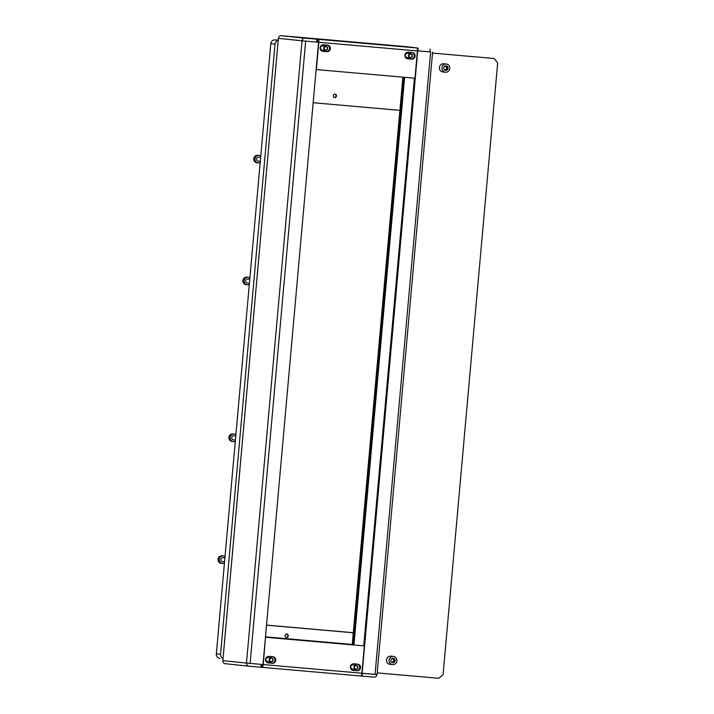 <?xml version="1.0" encoding="UTF-8"?>
<svg xmlns="http://www.w3.org/2000/svg" width="714" height="714" viewBox="0 0 714 714"><rect width="100%" height="100%" fill="white"/><g stroke="black" fill="none" stroke-linecap="round" stroke-linejoin="round"><path stroke-width="1.07" d="M272.364 656.657A3.302 3.142 -84 0 1 271.49 663.199L268.134 662.904M272.337 663.288A3.302 3.142 96 0 0 275.756 660.298A3.302 3.142 96 0 0 272.926 656.701L269.008 656.362A3.302 3.142 96 0 0 265.59 659.352A3.302 3.142 96 0 0 268.419 662.94L271.49 663.199M357.143 664.091A3.302 3.142 -84 0 1 356.268 670.633L352.921 670.339M357.116 670.723A3.302 3.142 96 0 0 360.543 667.733A3.302 3.142 96 0 0 357.705 664.136L353.796 663.797A3.302 3.142 96 0 0 350.369 666.787A3.302 3.142 96 0 0 353.207 670.375L356.268 670.633M411.728 52.515A3.302 3.142 -84 0 1 410.853 59.057L407.498 58.762M411.701 59.146A3.302 3.142 96 0 0 415.12 56.156A3.302 3.142 96 0 0 412.29 52.559L408.372 52.22A3.302 3.142 96 0 0 404.954 55.21A3.302 3.142 96 0 0 407.783 58.798L410.853 59.057M326.941 45.08A3.302 3.142 -84 0 1 326.066 51.622L322.719 51.328M326.914 51.711A3.302 3.142 96 0 0 330.341 48.722A3.302 3.142 96 0 0 327.503 45.125L323.594 44.786A3.302 3.142 96 0 0 320.167 47.776A3.302 3.142 96 0 0 323.005 51.372L326.066 51.622M374.35 674.302L361.882 673.329M262.431 664.493L249.132 663.324M360.811 675.997L373.957 677.158A2.892 2.749 -84 0 0 376.956 674.525L361.891 673.204A2.892 0.892 95 0 1 360.748 675.997L262.145 667.358A2.892 0.892 -85 0 0 262.145 667.358A2.892 0.892 -85 0 0 263.279 664.564L265.456 637.254L364.327 645.92L265.715 637.281M261.119 664.502L260.878 667.242L360.748 675.997M260.878 667.242L249.007 666.207A2.892 2.749 -84 0 1 246.526 663.083L263.02 664.547L318.56 42.269L302.058 40.814A2.892 2.749 -84 0 1 305.056 38.172L416.797 47.963A2.892 0.892 95 0 1 417.422 50.935L414.995 78.228L316.123 69.553M362.337 673.373L362.087 676.113M429.81 51.872L417.44 50.792L417.895 50.828L418.145 48.088L416.797 47.963M418.145 48.088L406.48 46.669A2.892 0.892 95 0 1 406.489 46.669L295.882 36.976A2.892 0.892 -85 0 0 295.873 36.976A2.892 0.892 -85 0 0 295.81 36.976M248.918 666.198L225.312 663.734A2.892 2.749 -84 0 1 222.83 660.611L278.371 38.342A2.892 2.749 -84 0 1 281.361 35.7L406.48 46.669M278.362 38.342L222.866 660.62L246.482 663.083L302.013 40.805L317.971 42.215M417.895 50.828L429.899 51.881L430.14 49.141M316.677 41.956L316.927 39.216M429.899 51.836L417.44 50.801M352.957 644.519L265.492 636.852L352.921 644.912M417.699 50.828L362.15 673.231M414.406 78.174L363.738 645.858M304.628 41.037L318.56 42.269M317.516 42.019L317.766 39.279M417.458 50.524L417.672 48.034M316.382 69.579L318.819 42.296A2.892 0.892 -85 0 0 318.185 39.324M361.846 673.623L361.623 676.069M261.958 664.564L261.717 667.313M263.279 664.564L361.891 673.213L364.327 645.92M446.072 65.866A2.276 2.16 96 0 0 443.724 67.919A2.276 2.16 96 0 0 445.67 70.391A2.276 2.16 96 0 0 448.026 68.339A2.276 2.16 96 0 0 446.072 65.866M393.209 658.246A2.276 2.16 96 0 0 390.853 660.298A2.276 2.16 96 0 0 392.798 662.77A2.276 2.16 96 0 0 395.154 660.718A2.276 2.16 96 0 0 393.209 658.246M392.638 664.618A4.132 3.927 96 0 0 396.913 660.887A4.132 3.927 96 0 0 393.369 656.398A4.132 3.927 96 0 0 389.094 660.129A4.132 3.927 96 0 0 392.638 664.618M390.96 656.139A4.132 3.927 96 0 0 390.897 656.139A4.132 3.927 96 0 0 386.56 659.87A4.132 3.927 96 0 0 390.094 664.359M445.509 72.239A4.132 3.927 96 0 0 449.784 68.508A4.132 3.927 96 0 0 446.241 64.019A4.132 3.927 96 0 0 441.966 67.75A4.132 3.927 96 0 0 445.509 72.239M443.822 63.76A4.132 3.927 96 0 0 443.76 63.76A4.132 3.927 96 0 0 439.422 67.491A4.132 3.927 96 0 0 442.966 71.98M377.197 672.9L438.807 678.3L443.091 674.534L497.667 62.957L494.124 58.494L432.514 53.095L494.124 58.494M403.713 77.237L353.055 644.92M402.874 77.166L352.243 644.439M335 94.15A1.723 1.633 96 0 0 333.215 95.703A1.723 1.633 96 0 0 334.688 97.577A1.723 1.633 96 0 0 336.472 96.015A1.723 1.633 96 0 0 335 94.15M286.814 634.005A1.723 1.633 96 0 0 285.029 635.567A1.723 1.633 96 0 0 286.51 637.432A1.723 1.633 96 0 0 288.295 635.879A1.723 1.633 96 0 0 286.814 634.005M278.103 40.163L275.068 39.904A4.132 3.927 96 0 0 270.793 43.67L216.333 653.872A4.132 3.927 96 0 0 219.876 658.335L219.814 658.326M278.076 40.439A4.132 3.927 96 0 0 275.024 44.116L220.564 654.319A4.132 3.927 96 0 0 222.92 658.469M440.252 677.024A4.132 3.927 96 0 0 441.439 675.979M496.346 61.297A4.132 3.927 96 0 0 495.248 59.914M313.16 102.736L399.911 110.34M353.278 632.783L266.536 625.178M353.287 632.711L266.536 625.107M444.081 69.428A1.696 1.607 96 0 0 446.634 68.178A1.696 1.607 96 0 0 444.394 66.491M445.188 65.983A2.062 1.964 -84 0 1 446.866 68.196A2.062 1.964 -84 0 1 444.76 70.088M391.218 661.807A1.696 1.607 96 0 0 393.762 660.557A1.696 1.607 96 0 0 391.522 658.87M392.325 658.362A2.062 1.964 -84 0 1 394.003 660.575A2.062 1.964 -84 0 1 391.897 662.467M271.409 658.228A1.696 1.607 96 0 0 269.651 659.781A1.696 1.607 96 0 0 271.106 661.601A1.696 1.607 96 0 0 272.855 660.057A1.696 1.607 96 0 0 271.409 658.228M270.954 661.967A2.062 1.964 -84 0 1 269.187 659.718A2.062 1.964 -84 0 1 271.356 657.853A2.062 1.964 -84 0 1 273.096 660.093A2.062 1.964 -84 0 1 270.954 661.967M267.688 661.619A2.062 1.964 -84 0 1 265.911 659.379A2.062 1.964 -84 0 1 268.08 657.514A2.062 1.964 -84 0 1 268.116 657.514M269.937 656.443A3.784 3.597 -84 0 1 271.088 657.826M270.66 661.932A3.784 3.597 -84 0 1 269.33 663.011M234.049 434.041L232.907 433.925A3.784 3.597 96 0 0 228.926 437.37A3.784 3.597 96 0 0 232.121 441.457L233.264 441.573A3.784 3.597 -84 0 1 230.069 437.495A3.784 3.597 -84 0 1 235.879 434.808M235.415 440.065L233.442 439.86A2.062 1.964 -84 0 1 231.693 437.637A2.062 1.964 -84 0 1 233.871 435.754L235.781 435.951M235.317 441.145A3.784 3.597 -84 0 1 233.264 441.573M248.035 277.282L246.892 277.157A3.784 3.597 96 0 0 242.912 280.611A3.784 3.597 96 0 0 246.107 284.69L247.249 284.815A3.784 3.597 -84 0 1 244.054 280.727A3.784 3.597 -84 0 1 249.873 278.049M249.4 283.306L247.428 283.101A2.062 1.964 -84 0 1 245.687 280.879A2.062 1.964 -84 0 1 247.856 278.995L249.775 279.192M249.311 284.386A3.784 3.597 -84 0 1 247.249 284.815M223.17 555.929L222.027 555.813A3.784 3.597 96 0 0 218.047 559.267A3.784 3.597 96 0 0 221.242 563.346L222.384 563.462A3.784 3.597 -84 0 1 219.189 559.383A3.784 3.597 -84 0 1 225.008 556.697M224.535 561.954L222.563 561.748A2.062 1.964 -84 0 1 220.822 559.526A2.062 1.964 -84 0 1 222.991 557.643L224.901 557.839M224.437 563.034A3.784 3.597 -84 0 1 222.384 563.462M286.171 637.37A1.696 1.607 96 0 0 286.528 634.005M258.914 155.393L257.772 155.268A3.784 3.597 96 0 0 253.791 158.722A3.784 3.597 96 0 0 256.986 162.801L258.129 162.926A3.784 3.597 -84 0 1 254.934 158.838A3.784 3.597 -84 0 1 260.753 156.161M260.28 161.418L258.307 161.212A2.062 1.964 -84 0 1 256.567 158.981A2.062 1.964 -84 0 1 258.736 157.098L260.646 157.303M260.191 162.497A3.784 3.597 -84 0 1 258.129 162.926M334.357 97.506A1.696 1.607 96 0 0 334.705 94.15M356.188 665.662A1.696 1.607 96 0 0 354.43 667.206A1.696 1.607 96 0 0 355.884 669.036A1.696 1.607 96 0 0 357.643 667.492A1.696 1.607 96 0 0 356.188 665.662M355.742 669.393A2.062 1.964 -84 0 1 353.966 667.153A2.062 1.964 -84 0 1 356.134 665.287A2.062 1.964 -84 0 1 357.875 667.528A2.062 1.964 -84 0 1 355.742 669.393M355.706 669.393L352.439 669.054A2.062 1.964 -84 0 1 350.699 666.814A2.062 1.964 -84 0 1 352.868 664.939A2.062 1.964 -84 0 1 352.894 664.948M354.715 663.877A3.784 3.597 -84 0 1 355.867 665.252M355.438 669.366A3.784 3.597 -84 0 1 354.108 670.437M325.986 46.651A1.696 1.607 96 0 0 324.227 48.204A1.696 1.607 96 0 0 325.682 50.025A1.696 1.607 96 0 0 327.44 48.481A1.696 1.607 96 0 0 325.986 46.651M325.539 50.391A2.062 1.964 -84 0 1 323.763 48.141A2.062 1.964 -84 0 1 325.932 46.276A2.062 1.964 -84 0 1 327.672 48.516A2.062 1.964 -84 0 1 325.539 50.391M322.264 50.042A2.062 1.964 -84 0 1 320.497 47.802A2.062 1.964 -84 0 1 322.666 45.937A2.062 1.964 -84 0 1 322.692 45.937L325.932 46.276M324.522 44.866A3.784 3.597 -84 0 1 325.664 46.249M325.236 50.355A3.784 3.597 -84 0 1 323.906 51.435M410.773 54.085A1.696 1.607 96 0 0 409.015 55.63A1.696 1.607 96 0 0 410.47 57.459A1.696 1.607 96 0 0 412.219 55.915A1.696 1.607 96 0 0 410.773 54.085M410.318 57.816A2.062 1.964 -84 0 1 408.551 55.576A2.062 1.964 -84 0 1 410.72 53.711A2.062 1.964 -84 0 1 412.46 55.951A2.062 1.964 -84 0 1 410.318 57.816M407.051 57.477A2.062 1.964 -84 0 1 405.275 55.237A2.062 1.964 -84 0 1 407.48 53.371M409.3 52.3A3.784 3.597 -84 0 1 410.452 53.684M410.023 57.789A3.784 3.597 -84 0 1 408.694 58.869M366.764 673.641L374.207 674.418M281.361 35.7L305.056 38.172M278.406 38.342L302.013 40.805M404.606 77.317L353.948 645.001M430.613 51.961L375.064 674.364M250.105 663.413L305.646 41.144M318.819 42.296L417.422 50.935M220.564 654.319L216.333 653.872M278.094 40.216L275.068 39.904M275.024 44.116L270.793 43.67M225.267 663.725L248.963 666.198M353.805 644.983L404.463 77.308M377.054 674.534L432.604 52.122M393.432 656.398L390.897 656.139M446.304 64.019L443.76 63.76M445.447 72.239L442.903 71.971M392.575 664.618L390.04 664.35M270.927 661.958L267.652 661.619M271.356 657.853L268.08 657.514M356.134 665.287L352.868 664.939M325.504 50.382L322.237 50.042M410.291 57.816L407.016 57.477M410.72 53.711L407.444 53.363"/></g></svg>
